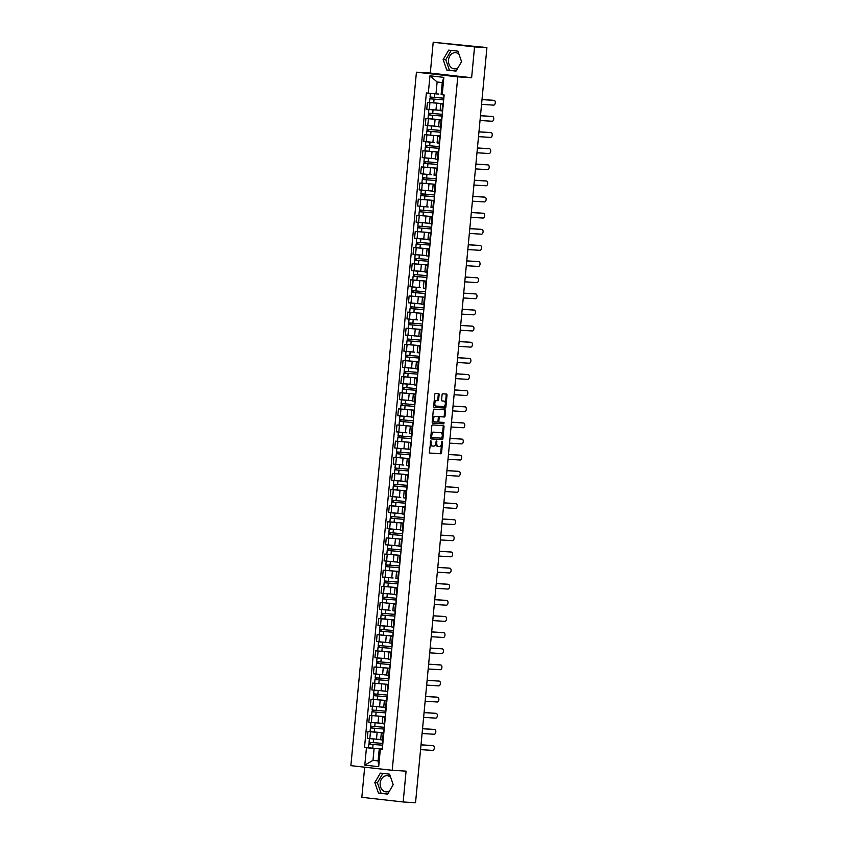 <?xml version="1.0" encoding="UTF-8"?>
<svg xmlns="http://www.w3.org/2000/svg" width="845" height="845" viewBox="0 0 845 845"><rect width="100%" height="100%" fill="white"/><g stroke="black" fill="none" stroke-linecap="round" stroke-linejoin="round"><path stroke-width="1.27" d="M430.865 440.583L429.355 452.054A1.025 0.613 96.4 0 0 429.873 453.1L440.858 453.786A1.025 0.613 96.4 0 0 441.555 452.814L442.579 442.03L442.22 441.291L441.597 443.371A3.264 1.954 96.4 0 1 439.337 446.498L438.418 446.435A3.264 1.954 96.4 0 1 438.354 446.435A3.264 1.954 96.4 0 1 436.77 443.065L436.559 440.942L435.914 443.012A3.264 1.954 96.4 0 1 433.654 446.139L432.746 446.086A3.264 1.954 96.4 0 1 432.682 446.075A3.264 1.954 96.4 0 1 431.098 442.717L430.865 440.583M393.094 784.276A8.101 6.485 93.6 0 1 393.073 784.509A8.101 6.485 93.6 0 1 393.009 785.026M389.566 790.899A8.101 6.485 93.6 0 1 386.112 791.871A8.101 6.485 93.6 0 1 380.176 783.061A8.101 6.485 93.6 0 1 387.126 775.699A8.101 6.485 93.6 0 1 390.654 777.305M461.433 61.262A8.101 6.485 93.6 0 1 461.412 61.495A8.101 6.485 93.6 0 1 461.359 62.002M457.905 67.885A8.101 6.485 93.6 0 1 454.462 68.857A8.101 6.485 93.6 0 1 448.515 60.037A8.101 6.485 93.6 0 1 455.476 52.675A8.101 6.485 93.6 0 1 459.004 54.281M439.115 394.615A1.025 0.613 96.4 0 0 438.597 393.559L435.513 393.369A1.025 0.613 96.4 0 0 434.805 394.34L433.675 406.318A1.025 0.613 96.4 0 0 434.172 407.374L445.178 408.061A1.025 0.613 96.4 0 0 445.885 407.089L447.016 395.111A1.025 0.613 96.4 0 0 446.498 394.055L442.78 393.823A1.025 0.613 96.4 0 0 442.072 394.805L441.586 399.928A1.025 0.613 96.4 0 0 442.104 400.984L443.942 401.09A2.725 1.637 96.4 0 1 443.995 401.1A2.725 1.637 96.4 0 1 445.315 403.952A2.725 1.637 96.4 0 1 443.435 406.529L436.2 406.075A2.725 1.637 96.4 0 0 436.2 406.075A2.725 1.637 96.4 0 1 434.826 403.213A2.725 1.637 96.4 0 1 436.717 400.646L437.921 400.72A1.025 0.613 96.4 0 0 438.629 399.738L439.115 394.615L438.28 394.52A1.025 0.613 96.4 0 0 437.942 393.516M457.768 76.853L471.626 77.719L474.541 46.897L486.91 47.679L415.539 802.75L403.171 801.979L406.075 771.158L392.217 770.291L457.768 76.853L416.427 72.195L350.876 765.644L392.217 770.291M432.534 424.94A1.025 0.613 96.4 0 0 431.827 425.912L430.696 437.89A1.025 0.613 96.4 0 0 431.193 438.946L442.188 439.632A1.025 0.613 96.4 0 0 442.896 438.65L444.026 426.672A1.025 0.613 96.4 0 0 443.53 425.626L432.534 424.94M432.186 422.109L433.316 410.131A1.025 0.613 96.4 0 1 434.024 409.149L445.009 409.836A1.025 0.613 96.4 0 1 445.526 410.892L445.04 416.015A1.025 0.613 96.4 0 1 444.333 416.997L439.875 416.712A1.025 0.613 96.4 0 0 439.168 417.694L438.851 421.095A1.025 0.613 96.4 0 0 439.358 422.151L444.005 422.437L443.868 423.863L432.703 423.155A1.025 0.613 96.4 0 0 432.703 423.155A1.025 0.613 96.4 0 1 432.186 422.109M474.541 46.897L433.2 42.25L481.925 47.109M364.681 767.197L361.829 797.321L403.171 801.979M433.2 42.25L430.295 73.061L416.427 72.195M486.91 47.679L481.935 46.982M383.81 733.302L381.306 732.964L380.662 739.787L383.165 740.125M383.577 732.805L370.469 731.802L369.825 738.625L380.683 739.491M369.825 738.625L367.3 738.34L367.955 731.516L370.237 731.664M381.306 732.964L383.545 733.069M370.469 731.802L367.955 731.516M385.331 717.173L382.827 716.835L382.183 723.658L384.686 723.996M371.758 715.525L369.476 715.388L368.832 722.211L382.215 723.362M382.827 716.835L385.077 716.93M373.701 710.212L373.289 711.891L385.732 712.895L371.948 711.765L371.589 715.493L385.098 716.644L369.476 715.388M386.852 701.033L384.359 700.695L383.704 707.519L386.207 707.867M373.279 699.396L370.997 699.259L370.353 706.082L383.736 707.233M384.359 700.695L386.598 700.801M386.619 700.547L370.997 699.259M388.383 684.904L385.88 684.566L385.236 691.39L387.739 691.728M374.81 683.267L372.529 683.119L371.884 689.942L385.257 691.104M385.88 684.566L388.13 684.672M388.784 680.679L374.99 679.507L374.641 683.225L388.151 684.376L372.529 683.119M389.904 668.775L387.401 668.437L386.757 675.261L389.26 675.599M376.331 667.138L374.05 666.99L373.405 673.814L386.788 674.965M387.401 668.437L389.651 668.543M389.672 668.289L374.05 666.99M391.436 652.646L388.932 652.308L388.288 659.132L390.781 659.47M377.863 650.999L375.571 650.861L374.926 657.685L388.309 658.836M388.932 652.308L391.172 652.403M391.826 648.411L378.042 647.238L377.694 650.967L391.203 652.118L375.571 650.861M392.957 636.507L390.453 636.169L389.809 643.003L392.312 643.341M379.384 634.87L377.102 634.732L376.458 641.556L389.841 642.707M390.453 636.169L392.703 636.274M392.724 636.021L377.102 634.732M394.478 620.378L391.974 620.04L391.33 626.863L393.833 627.201M380.905 618.741L378.623 618.593L377.979 625.416L391.362 626.578M391.974 620.04L394.224 620.145M394.245 619.892L378.623 618.593M396.009 604.249L393.506 603.911L392.862 610.734L395.365 611.072M382.436 602.612L380.144 602.464L379.5 609.287L390.063 610.27M393.506 603.911L395.745 604.017M395.777 603.763L380.144 602.464M397.53 588.12L395.027 587.782L394.383 594.605L396.886 594.943M383.957 586.472L381.676 586.335L381.032 593.158L394.414 594.31M395.027 587.782L397.277 587.877M397.298 587.624L381.676 586.335M399.051 571.991L396.558 571.643L395.904 578.476L398.407 578.814M385.478 570.343L383.197 570.206L382.553 577.029L393.105 578.001M396.558 571.643L398.798 571.748M387.422 565.03L387.01 566.71L399.463 567.713L385.669 566.583L385.32 570.312L398.829 571.463L383.197 570.206M400.583 555.852L398.079 555.514L397.435 562.337L399.938 562.675M387.01 554.214L384.728 554.066L384.074 560.9L397.456 562.052M398.079 555.514L400.319 555.619M400.35 555.366L384.728 554.066M402.104 539.723L399.6 539.385L398.956 546.208L401.459 546.546M388.531 538.085L386.249 537.938L385.605 544.761L398.988 545.912M399.6 539.385L401.85 539.49M402.505 535.498L388.721 534.325L388.362 538.043L401.871 539.194L386.249 537.938M403.625 523.594L401.132 523.256L400.488 530.079L402.98 530.417M390.052 521.946L387.77 521.809L387.126 528.632L400.509 529.783M401.132 523.256L403.371 523.351M403.392 523.097L387.77 521.809M405.156 507.465L402.653 507.127L402.009 513.95L404.512 514.288M391.584 505.817L389.302 505.68L388.658 512.503L402.04 513.654M402.653 507.127L404.903 507.222M405.558 503.229L391.763 502.057L391.415 505.785L404.924 506.937L389.302 505.68M406.677 491.325L404.174 490.987L403.53 497.811L406.033 498.149M393.105 489.688L390.823 489.54L390.179 496.374L400.731 497.346M404.174 490.987L406.424 491.093M406.445 490.839L390.823 489.54M408.209 475.196L405.706 474.858L405.061 481.682L407.554 482.02M394.636 473.559L392.344 473.411L391.7 480.235L405.082 481.396M405.706 474.858L407.945 474.964M407.977 474.71L392.344 473.411M409.73 459.067L407.227 458.729L406.582 465.553L409.086 465.891M396.157 457.43L393.876 457.282L393.231 464.106L403.783 465.088M407.227 458.729L409.476 458.835M409.498 458.571L393.876 457.282M411.251 442.938L408.748 442.6L408.103 449.424L410.607 449.762M397.678 441.291L395.397 441.153L394.752 447.977L408.135 449.128M408.748 442.6L410.997 442.695M411.019 442.442L395.397 441.153M412.782 426.799L410.279 426.461L409.635 433.284L412.138 433.633M399.21 425.162L396.918 425.014L396.273 431.848L406.836 432.82M410.279 426.461L412.518 426.567M401.143 419.849L400.741 421.528L413.184 422.532L399.389 421.401L399.041 425.119L412.55 426.281L396.918 425.014M414.303 410.67L411.8 410.332L411.156 417.155L413.659 417.493M400.731 409.033L398.449 408.885L397.805 415.708L411.188 416.87M411.8 410.332L414.05 410.438M414.071 410.184L398.449 408.885M415.825 394.541L413.332 394.203L412.677 401.026L415.18 401.364M402.252 392.904L399.97 392.756L399.326 399.579L412.709 400.731M413.332 394.203L415.571 394.309M416.226 390.316L402.442 389.144L402.093 392.862L415.603 394.013L399.97 392.756M417.356 378.412L414.853 378.074L414.208 384.897L416.712 385.236M403.783 376.764L401.502 376.627L400.847 383.45L414.23 384.602M414.853 378.074L417.092 378.169M417.124 377.916L401.502 376.627M418.877 362.273L416.374 361.935L415.729 368.769L418.233 369.107M405.304 360.635L403.023 360.498L402.378 367.321L415.761 368.473M416.374 361.935L418.624 362.04M419.278 358.048L405.494 356.875L405.135 360.604L418.645 361.755L403.023 360.498M420.409 346.144L417.905 345.806L417.261 352.629L419.754 352.967M406.836 344.507L404.544 344.359L403.899 351.182L414.462 352.164M417.905 345.806L420.145 345.911M420.166 345.658L404.544 344.359M421.93 330.015L419.426 329.677L418.782 336.5L421.285 336.838M408.357 328.378L406.075 328.23L405.431 335.053L418.814 336.204M419.426 329.677L421.676 329.782M421.697 329.529L406.075 328.23M423.451 313.886L420.947 313.548L420.303 320.371L422.806 320.709M409.878 312.238L407.596 312.101L406.952 318.924L417.504 319.896M420.947 313.548L423.197 313.643M423.218 313.389L407.596 312.101M424.982 297.746L422.479 297.408L421.835 304.242L424.338 304.58M411.409 296.109L409.117 295.972L408.473 302.795L421.856 303.946M422.479 297.408L424.718 297.514M424.75 297.26L409.117 295.972M426.503 281.617L424 281.279L423.356 288.103L425.859 288.441M412.93 279.98L410.649 279.832L410.005 286.666L420.556 287.638M424 281.279L426.25 281.385M426.271 281.132L410.649 279.832M428.024 265.488L425.521 265.15L424.877 271.974L427.38 272.312M414.451 263.851L412.17 263.703L411.526 270.527L424.908 271.678M425.521 265.15L427.771 265.256M427.792 265.003L412.17 263.703M429.556 249.359L427.052 249.021L426.408 255.845L428.911 256.183M415.983 247.712L413.701 247.574L413.047 254.398L426.429 255.549M427.052 249.021L429.292 249.117M417.916 242.409L417.514 244.078L429.957 245.092L416.162 243.951L415.814 247.68L429.323 248.831L413.701 247.574M431.077 233.231L428.573 232.882L427.929 239.716L430.432 240.054M417.504 231.583L415.222 231.445L414.578 238.269L427.961 239.42M428.573 232.882L430.823 232.988M430.844 232.734L415.222 231.445M432.598 217.091L430.105 216.753L429.45 223.576L431.953 223.914M419.025 215.454L416.743 215.306L416.099 222.14L429.482 223.291M430.105 216.753L432.344 216.859M432.999 212.866L419.215 211.694L418.866 215.412L432.376 216.563L416.743 215.306M434.129 200.962L431.626 200.624L430.982 207.447L433.485 207.785M420.556 199.325L418.275 199.177L417.631 206L428.183 206.983M431.626 200.624L433.865 200.73M433.897 200.476L418.275 199.177M435.65 184.833L433.147 184.495L432.503 191.319L435.006 191.657M422.077 183.185L419.796 183.048L419.152 189.871L432.534 191.023M433.147 184.495L435.397 184.59M436.052 180.608L422.268 179.425L421.908 183.154L435.418 184.305L419.796 183.048M437.182 168.704L434.679 168.366L434.034 175.19L436.527 175.528M423.609 167.056L421.317 166.919L420.673 173.743L431.235 174.714M434.679 168.366L436.918 168.461M436.949 168.208L421.317 166.919M438.703 152.565L436.2 152.227L435.555 159.05L438.059 159.388M425.13 150.928L422.849 150.78L422.204 157.614L435.587 158.765M436.2 152.227L438.449 152.332M438.47 152.079L422.849 150.78M440.224 136.436L437.721 136.098L437.076 142.921L439.58 143.259M426.651 134.799L424.37 134.651L423.725 141.474L434.277 142.456M437.721 136.098L439.97 136.203M439.991 135.95L424.37 134.651M441.755 120.307L439.252 119.969L438.608 126.792L441.111 127.13M428.183 118.67L425.891 118.522L425.246 125.345L438.629 126.496M439.252 119.969L441.491 120.075M441.523 119.81L425.891 118.522M443.276 104.178L440.773 103.84L440.129 110.663L442.632 111.001M429.704 102.53L427.422 102.393L426.778 109.216L440.161 110.368M440.773 103.84L443.023 103.935M431.647 97.217L431.235 98.897L443.678 99.9L429.894 98.77L429.535 102.498L443.044 103.65L427.422 102.393M382.046 748.945L374.113 748.448L372.994 760.342L378.116 760.912L379.247 749.019L382.024 749.198M378.148 760.658L372.994 760.342L364.797 765.116L366.445 747.751L374.113 748.448M379.247 749.019L380.334 749.304L378.687 766.679L364.797 765.116M428.32 93.182L429.957 75.807L443.847 77.37L442.21 94.746L441.122 94.46L442.241 82.567L437.118 81.986L435.988 93.879L426.376 92.961L364.501 747.529L366.445 747.751M380.334 749.304L382.267 749.526L444.143 94.967L442.21 94.746M380.345 773.122L374.8 782.586L378.465 793.085L387.675 794.12L393.221 784.656L389.566 774.157L380.345 773.122M471.626 77.719L430.295 73.061M448.695 50.108L443.15 59.562L446.804 70.061L456.025 71.096L461.571 61.643L457.905 51.144L448.695 50.108M435.988 93.879L438.851 94.059M368.705 747.793L364.501 747.529M378.687 766.679L378.116 760.912M442.241 82.567L443.847 77.37M437.118 81.986L429.957 75.807M382.891 773.407L377.409 782.745L381.074 793.244L387.749 793.994M377.409 782.745L374.8 782.586M381.074 793.244L378.465 793.085M451.23 50.394L445.759 59.731L449.424 70.23L456.089 70.98M445.759 59.731L443.15 59.562M449.424 70.23L446.804 70.061M430.411 441.079L430.274 442.622A3.264 1.954 96.4 0 0 431.858 445.98A3.264 1.954 96.4 0 0 431.911 445.991L432.629 446.075M438.301 446.424L437.594 446.35A3.264 1.954 96.4 0 1 437.53 446.34A3.264 1.954 96.4 0 1 435.946 442.981L436.083 441.439M429.704 453.047L440.023 453.702A1.025 0.613 96.4 0 0 440.731 452.719L441.755 441.787M431.045 438.893L441.365 439.537A1.025 0.613 96.4 0 0 442.072 438.566L443.202 426.588A1.025 0.613 96.4 0 0 442.854 425.584M431.658 436.823L431.996 437.562L441.65 438.164L442.284 436.009A3.264 1.954 96.4 0 0 440.699 432.651A3.264 1.954 96.4 0 0 440.646 432.64L434.055 432.228A3.264 1.954 96.4 0 0 431.795 435.355L431.658 436.823L430.823 436.738L431.985 437.562L431.172 437.467M439.928 432.566A3.264 1.954 96.4 0 0 439.875 432.555A3.264 1.954 96.4 0 0 439.812 432.545L440.646 432.64M430.823 436.738L430.961 435.259A3.264 1.954 96.4 0 1 433.221 432.133L439.812 432.545M438.523 422.056L438.534 422.056A1.025 0.613 96.4 0 1 438.027 421L438.344 417.599A1.025 0.613 96.4 0 1 439.051 416.627L443.509 416.902A1.025 0.613 96.4 0 0 444.206 415.93L444.692 410.797A1.025 0.613 96.4 0 0 444.343 409.793M432.534 423.113L443.044 423.767L443.308 422.394M435.249 416.427A2.725 1.637 96.4 0 0 433.369 419.004A2.725 1.637 96.4 0 0 434.689 421.856A2.725 1.637 96.4 0 0 434.742 421.856L437.287 422.014A1.025 0.613 96.4 0 0 437.995 421.042L438.312 417.641A1.025 0.613 96.4 0 0 437.805 416.585L434.425 416.332A2.725 1.637 96.4 0 0 432.545 418.909A2.725 1.637 96.4 0 0 433.865 421.761A2.725 1.637 96.4 0 0 433.918 421.761L434.647 421.845M437.013 416.5A1.025 0.613 96.4 0 0 436.971 416.49L434.425 416.332M436.104 406.065L435.376 405.98A2.725 1.637 96.4 0 1 435.323 405.98A2.725 1.637 96.4 0 1 434.003 403.118A2.725 1.637 96.4 0 1 435.893 400.551L437.097 400.625A1.025 0.613 96.4 0 0 437.805 399.643L438.28 394.52M443.213 401.016A2.725 1.637 96.4 0 0 443.171 401.005A2.725 1.637 96.4 0 0 443.118 401.005L443.942 401.09M441.935 400.931L443.118 401.005M434.024 407.322L444.343 407.966A1.025 0.613 96.4 0 0 445.051 406.994L446.192 395.016A1.025 0.613 96.4 0 0 445.843 394.013M382.574 743.42L369.064 742.269L369.413 738.583M380.683 739.533L377.863 739.322M372.835 738.931L369.962 738.636M382.056 748.902L372.708 748.195L373.067 744.477L382.679 745.205L370.237 744.16L370.649 742.48M373.067 744.477L368.895 744.033L369.571 742.354M372.708 748.195L368.547 747.751L368.895 744.033M370.48 744.202L369.413 744.044M382.373 745.543L382.289 749.325M421.011 744.825L432.006 745.512A2.387 1.436 -83.6 0 1 432.048 745.512A2.387 1.436 -83.6 0 1 432.091 745.522M382.88 740.093L382.806 743.843M420.556 749.631L432.629 750.392A2.387 1.436 96.4 0 0 434.288 748.131A2.387 1.436 96.4 0 0 433.126 745.639A2.387 1.436 96.4 0 0 433.084 745.628L421.011 744.878M384.095 727.291L370.585 726.14L370.934 722.443M382.204 723.404L379.384 723.183M374.367 722.802L371.483 722.507M384.211 729.034L371.768 728.031L372.17 726.351M384.211 729.077L370.416 727.904L371.092 726.225M383.577 732.773L370.068 731.622L370.416 727.904M372.011 728.063L370.934 727.915M385.616 711.163L372.106 710.011L372.455 706.314M383.736 707.265L380.915 707.054M375.888 706.673L373.004 706.378M371.948 711.765L372.624 710.096M373.543 711.902L372.465 711.775M387.147 695.034L373.638 693.882L373.986 690.185M385.257 691.136L382.436 690.925M377.409 690.534L374.536 690.249M387.263 696.766L374.81 695.762L375.222 694.083M387.253 696.808L373.469 695.636L374.145 693.967M386.63 700.516L373.12 699.354L373.469 695.636M375.064 695.805L373.986 695.646M383.894 729.415L383.82 733.196M422.532 728.686L433.538 729.383A2.387 1.436 -83.6 0 1 433.58 729.383A2.387 1.436 -83.6 0 1 433.622 729.383M384.412 723.964L384.338 727.714M422.077 733.502L434.161 734.252A2.387 1.436 96.4 0 0 435.809 732.002A2.387 1.436 96.4 0 0 434.647 729.499A2.387 1.436 96.4 0 0 434.605 729.499L422.532 728.739M385.415 713.286L385.341 717.056M424.063 712.557L435.059 713.243A2.387 1.436 -83.6 0 1 435.101 713.254A2.387 1.436 -83.6 0 1 435.143 713.254L436.178 713.37A2.387 1.436 96.4 0 0 436.136 713.37L424.053 712.61M385.933 707.835L385.859 711.574M423.609 717.373L435.682 718.123A2.387 1.436 96.4 0 0 437.33 715.873A2.387 1.436 96.4 0 0 436.178 713.37M386.947 697.157L386.862 700.928M425.584 696.428L436.58 697.114A2.387 1.436 -83.6 0 1 436.622 697.114A2.387 1.436 -83.6 0 1 436.664 697.125M387.464 691.696L387.38 695.446M425.13 701.234L437.203 701.994A2.387 1.436 96.4 0 0 438.861 699.734A2.387 1.436 96.4 0 0 437.699 697.241A2.387 1.436 96.4 0 0 437.657 697.241L425.584 696.481M388.668 678.894L375.159 677.743L375.507 674.056M386.788 675.007L383.957 674.796M378.94 674.405L376.057 674.109M388.784 680.637L376.342 679.634L376.743 677.954M374.99 679.507L375.676 677.827M376.585 679.676L375.518 679.517M390.2 662.765L376.68 661.614L377.039 657.917M388.309 658.878L385.489 658.656M380.461 658.276L377.578 657.98M390.305 664.508L377.863 663.505L378.275 661.825M390.305 664.55L376.521 663.378L377.197 661.698M389.672 668.247L376.162 667.096L376.521 663.378M378.106 663.536L377.039 663.388M388.468 681.017L388.394 684.799M427.116 680.299L438.111 680.986A2.387 1.436 -83.6 0 1 438.154 680.986A2.387 1.436 -83.6 0 1 438.196 680.996M388.985 675.567L388.911 679.317M426.662 685.105L438.735 685.865A2.387 1.436 96.4 0 0 440.382 683.605A2.387 1.436 96.4 0 0 439.22 681.112A2.387 1.436 96.4 0 0 439.178 681.102L427.105 680.352M389.999 664.888L389.915 668.67M428.637 664.159L439.632 664.857A2.387 1.436 -83.6 0 1 439.675 664.857A2.387 1.436 -83.6 0 1 439.717 664.857M390.506 659.438L390.432 663.188M428.183 668.976L440.256 669.726A2.387 1.436 96.4 0 0 441.914 667.476A2.387 1.436 96.4 0 0 440.752 664.973A2.387 1.436 96.4 0 0 440.71 664.973L428.626 664.212M391.721 646.636L378.211 645.485L378.56 641.788M389.83 642.739L387.01 642.527M381.993 642.147L379.109 641.851M391.837 648.379L379.384 647.365L379.796 645.696M378.042 647.238L378.718 645.569M379.637 647.407L378.56 647.249M393.242 630.507L379.732 629.356L380.081 625.659M391.362 626.61L388.531 626.398M383.514 626.008L380.63 625.722M393.358 632.24L380.915 631.236L381.317 629.557M393.358 632.282L379.563 631.109L380.25 629.44M392.724 635.989L379.215 634.838L379.563 631.109M381.158 631.278L380.092 631.12M394.773 614.368L381.264 613.216L381.613 609.53M385.035 609.879L382.151 609.583M394.879 616.111L382.436 615.107L382.848 613.428M394.879 616.153L381.095 614.98L381.771 613.312M394.256 619.85L380.746 618.698L381.095 614.98M382.679 615.149L381.613 614.991M396.294 598.239L382.785 597.088L383.134 593.391M394.404 594.352L391.584 594.13M386.566 593.75L383.683 593.454M395.777 603.721L386.44 603.013L386.788 599.295L396.4 600.024L383.968 598.978L384.369 597.299M386.788 599.295L382.616 598.851L383.292 597.172M386.44 603.013L382.267 602.569L382.616 598.851M384.211 599.02L383.134 598.862M397.815 582.11L384.306 580.959L384.655 577.262M388.087 577.621L385.204 577.325M397.932 583.853L385.489 582.839L385.901 581.17M397.932 583.884L384.148 582.712L384.824 581.043M397.298 587.592L383.788 586.441L384.148 582.712M385.732 582.881L384.665 582.733M399.347 565.981L385.838 564.83L386.186 561.133M397.456 562.083L394.636 561.872M389.608 561.481L386.735 561.196M385.669 566.583L386.345 564.914M387.263 566.72L386.186 566.594M400.868 549.852L387.359 548.69L387.707 545.004M398.977 545.954L396.157 545.743M391.14 545.352L388.256 545.067M400.984 551.584L388.542 550.581L388.943 548.901M400.984 551.627L387.19 550.454L387.876 548.785M400.35 555.323L386.841 554.172L387.19 550.454M388.784 550.623L387.707 550.465M402.389 533.713L388.88 532.561L389.228 528.864M400.509 529.826L397.689 529.604M392.661 529.223L389.777 528.928M402.505 535.455L390.063 534.452L390.474 532.772M388.721 534.325L389.397 532.646M390.305 534.494L389.239 534.336M391.52 648.759L391.446 652.53M430.158 648.03L441.153 648.717A2.387 1.436 -83.6 0 1 441.196 648.728A2.387 1.436 -83.6 0 1 441.238 648.728M392.038 643.309L391.964 647.059M429.704 652.847L441.787 653.597A2.387 1.436 96.4 0 0 443.435 651.347A2.387 1.436 96.4 0 0 442.273 648.844A2.387 1.436 96.4 0 0 442.231 648.844L430.158 648.083M393.041 632.63L392.967 636.401M431.689 631.902L442.685 632.588A2.387 1.436 -83.6 0 1 442.727 632.588A2.387 1.436 -83.6 0 1 442.769 632.599M393.559 627.17L393.485 630.919M431.235 636.707L443.308 637.468A2.387 1.436 96.4 0 0 444.956 635.218A2.387 1.436 96.4 0 0 443.805 632.715A2.387 1.436 96.4 0 0 443.762 632.715L431.679 631.954M394.573 616.491L394.488 620.272M433.21 615.773L444.206 616.459A2.387 1.436 -83.6 0 1 444.248 616.459A2.387 1.436 -83.6 0 1 444.29 616.47M395.08 611.041L395.006 614.79M432.756 620.579L444.829 621.339A2.387 1.436 96.4 0 0 446.487 619.079A2.387 1.436 96.4 0 0 445.326 616.586A2.387 1.436 96.4 0 0 445.283 616.575L433.21 615.825M396.094 600.362L396.02 604.143M434.731 599.633L445.737 600.33A2.387 1.436 -83.6 0 1 445.78 600.33A2.387 1.436 -83.6 0 1 445.811 600.341L446.847 600.446A2.387 1.436 96.4 0 0 446.804 600.446L434.731 599.696M396.611 594.912L396.537 598.661M434.277 604.45L446.361 605.2A2.387 1.436 96.4 0 0 448.008 602.95A2.387 1.436 96.4 0 0 446.847 600.446M397.615 584.233L397.541 588.004M436.263 583.504L447.258 584.191A2.387 1.436 -83.6 0 1 447.301 584.201A2.387 1.436 -83.6 0 1 447.343 584.201L448.378 584.317A2.387 1.436 96.4 0 0 448.336 584.317L436.252 583.557M398.132 578.783L398.058 582.532M435.809 588.321L447.882 589.071A2.387 1.436 96.4 0 0 449.529 586.821A2.387 1.436 96.4 0 0 448.378 584.317M399.146 568.104L399.062 571.875M437.784 567.375L448.779 568.062A2.387 1.436 -83.6 0 1 448.822 568.072A2.387 1.436 -83.6 0 1 448.864 568.072M399.664 562.643L399.579 566.393M437.33 572.181L449.403 572.942A2.387 1.436 96.4 0 0 451.061 570.692A2.387 1.436 96.4 0 0 449.899 568.189A2.387 1.436 96.4 0 0 449.857 568.189L437.784 567.428M400.667 551.965L400.593 555.746M439.315 551.246L450.311 551.933A2.387 1.436 -83.6 0 1 450.353 551.933A2.387 1.436 -83.6 0 1 450.396 551.943M401.185 546.514L401.111 550.264M438.851 556.052L450.934 556.813A2.387 1.436 96.4 0 0 452.582 554.552A2.387 1.436 96.4 0 0 451.42 552.06A2.387 1.436 96.4 0 0 451.378 552.049L439.305 551.299M402.188 535.836L402.114 539.617M440.837 535.117L451.832 535.804A2.387 1.436 -83.6 0 1 451.874 535.804A2.387 1.436 -83.6 0 1 451.917 535.814M402.706 530.385L402.632 534.135M440.382 539.923L452.455 540.673A2.387 1.436 96.4 0 0 454.103 538.423A2.387 1.436 96.4 0 0 452.952 535.92A2.387 1.436 96.4 0 0 452.909 535.92L440.826 535.17M403.921 517.584L390.411 516.432L390.76 512.735M402.03 513.697L399.21 513.475M394.182 513.095L391.309 512.799M404.037 519.326L391.584 518.312L391.995 516.644M404.026 519.358L390.242 518.186L390.918 516.517M403.403 523.066L389.894 521.914L390.242 518.186M391.837 518.355L390.76 518.207M405.442 501.455L391.932 500.303L392.281 496.606M395.713 496.966L392.83 496.67M405.558 503.187L393.115 502.183L393.516 500.504M391.763 502.057L392.45 500.388M393.358 502.226L392.291 502.067M406.973 485.326L393.464 484.174L393.812 480.478M405.082 481.428L402.262 481.217M397.234 480.826L394.351 480.541M407.079 487.058L394.636 486.055L395.048 484.375M407.079 487.1L393.295 485.928L393.971 484.259M406.456 490.797L392.936 489.646L393.295 485.928M394.879 486.097L393.812 485.938M408.494 469.186L394.985 468.035L395.333 464.349M398.766 464.697L395.882 464.401M408.61 470.929L396.157 469.926L396.569 468.246M408.6 470.971L394.816 469.799L395.492 468.119M407.977 474.668L394.467 473.517L394.816 469.799M396.411 469.968L395.333 469.809M410.015 453.057L396.506 451.906L396.854 448.209M408.135 449.17L405.304 448.948M400.287 448.568L397.403 448.272M409.498 458.539L400.16 457.832L400.509 454.103L410.131 454.842L397.689 453.797L398.09 452.117M400.509 454.103L396.347 453.659L397.023 451.99M400.16 457.832L395.988 457.388L396.347 453.659M397.932 453.828L396.865 453.68M411.547 436.928L398.037 435.777L398.386 432.08M401.808 432.439L398.924 432.144M411.663 438.661L399.21 437.657L399.622 435.978M411.652 438.703L397.868 437.53L398.544 435.862M411.029 442.41L397.52 441.259L397.868 437.53M399.453 437.699L398.386 437.541M413.068 420.799L399.558 419.648L399.907 415.951M411.177 416.902L408.357 416.691M403.34 416.3L400.456 416.015M399.389 421.401L400.065 419.733M400.984 421.539L399.907 421.412M414.589 404.66L401.079 403.509L401.428 399.822M412.709 400.773L409.878 400.562M404.861 400.171L401.977 399.875M414.705 406.403L402.262 405.399L402.674 403.72M414.705 406.445L400.921 405.273L401.597 403.593M414.071 410.142L400.562 408.991L400.921 405.273M402.505 405.442L401.438 405.283M416.12 388.531L402.611 387.38L402.959 383.683M414.23 384.644L411.409 384.422M406.382 384.042L403.509 383.746M416.236 390.274L403.783 389.27L404.195 387.591M402.442 389.144L403.118 387.464M404.037 389.302L402.959 389.154M417.641 372.402L404.132 371.251L404.48 367.554M415.751 368.504L412.93 368.293M407.913 367.913L405.03 367.617M417.757 374.145L405.315 373.131L405.716 371.451M417.757 374.177L403.963 373.004L404.649 371.335M417.124 377.884L403.614 376.733L403.963 373.004M405.558 373.173L404.48 373.015M419.162 356.273L405.653 355.122L406.001 351.425M409.434 351.774L406.551 351.488M419.278 358.005L406.836 357.002L407.248 355.322M405.494 356.875L406.17 355.206M407.079 357.044L406.012 356.886M420.694 340.134L407.184 338.982L407.533 335.296M418.803 336.247L415.983 336.035M410.966 335.645L408.082 335.349M420.81 341.876L408.357 340.873L408.769 339.194M420.799 341.919L407.015 340.746L407.691 339.077M420.176 345.616L406.667 344.464L407.015 340.746M408.61 340.915L407.533 340.757M422.215 324.005L408.705 322.853L409.054 319.156M412.487 319.516L409.603 319.22M422.331 325.747L409.888 324.744L410.29 323.065M422.331 325.79L408.536 324.617L409.223 322.938M421.697 329.487L408.188 328.335L408.536 324.617M410.131 324.786L409.064 324.628M423.746 307.876L410.237 306.724L410.585 303.028M421.856 303.978L419.036 303.767M414.008 303.387L411.124 303.091M423.229 313.358L413.881 312.65L414.24 308.921L423.852 309.65L411.409 308.605L411.821 306.936M414.24 308.921L410.068 308.478L410.744 306.809M413.881 312.65L409.709 312.206L410.068 308.478M411.652 308.647L410.585 308.488M425.267 291.747L411.758 290.595L412.106 286.899M415.539 287.247L412.656 286.962M425.384 293.479L412.93 292.476L413.342 290.796M425.373 293.521L411.589 292.349L412.265 290.68M424.75 297.229L411.24 296.077L411.589 292.349M413.184 292.518L412.106 292.359M403.72 519.707L403.635 523.477M442.357 518.978L453.353 519.664A2.387 1.436 -83.6 0 1 453.395 519.675A2.387 1.436 -83.6 0 1 453.438 519.675M404.237 514.256L404.153 518.006M441.903 523.794L453.987 524.544A2.387 1.436 96.4 0 0 455.635 522.294A2.387 1.436 96.4 0 0 454.473 519.791A2.387 1.436 96.4 0 0 454.43 519.791L442.357 519.031M405.241 503.578L405.167 507.349M443.889 502.849L454.885 503.536A2.387 1.436 -83.6 0 1 454.927 503.546A2.387 1.436 -83.6 0 1 454.969 503.546M405.758 498.127L405.684 501.867M443.435 507.655L455.508 508.415A2.387 1.436 96.4 0 0 457.156 506.166A2.387 1.436 96.4 0 0 455.994 503.662A2.387 1.436 96.4 0 0 455.951 503.662L443.878 502.902M406.772 487.438L406.688 491.22M445.41 486.72L456.406 487.407A2.387 1.436 -83.6 0 1 456.448 487.407A2.387 1.436 -83.6 0 1 456.49 487.417M407.279 481.988L407.205 485.738M444.956 491.526L457.029 492.286A2.387 1.436 96.4 0 0 458.687 490.026A2.387 1.436 96.4 0 0 457.525 487.533A2.387 1.436 96.4 0 0 457.483 487.523L445.41 486.773M408.293 471.309L408.219 475.091M446.931 470.591L457.927 471.278A2.387 1.436 -83.6 0 1 457.969 471.278A2.387 1.436 -83.6 0 1 458.011 471.288L459.046 471.404A2.387 1.436 96.4 0 0 459.004 471.394L446.931 470.644M408.811 465.859L408.737 469.609M446.477 475.397L458.56 476.157A2.387 1.436 96.4 0 0 460.208 473.897A2.387 1.436 96.4 0 0 459.046 471.404M409.814 455.18L409.74 458.962M448.463 454.452L459.458 455.149A2.387 1.436 -83.6 0 1 459.5 455.149A2.387 1.436 -83.6 0 1 459.543 455.149L460.578 455.265A2.387 1.436 96.4 0 0 460.536 455.265L448.452 454.504M410.332 449.73L410.258 453.48M448.008 459.268L460.081 460.018A2.387 1.436 96.4 0 0 461.729 457.768A2.387 1.436 96.4 0 0 460.578 455.265M411.346 439.051L411.261 442.822M449.984 438.323L460.979 439.009A2.387 1.436 -83.6 0 1 461.021 439.02A2.387 1.436 -83.6 0 1 461.064 439.02M411.853 433.601L411.779 437.34M449.529 443.129L461.602 443.889A2.387 1.436 96.4 0 0 463.261 441.639A2.387 1.436 96.4 0 0 462.099 439.136A2.387 1.436 96.4 0 0 462.057 439.136L449.984 438.375M412.867 422.922L412.793 426.693M451.505 422.194L462.511 422.88A2.387 1.436 -83.6 0 1 462.553 422.88A2.387 1.436 -83.6 0 1 462.595 422.891M413.385 417.462L413.311 421.211M451.05 427L463.134 427.76A2.387 1.436 96.4 0 0 464.782 425.5A2.387 1.436 96.4 0 0 463.62 423.007A2.387 1.436 96.4 0 0 463.578 422.996L451.505 422.246M414.388 406.783L414.314 410.564M453.036 406.065L464.032 406.751A2.387 1.436 -83.6 0 1 464.074 406.751A2.387 1.436 -83.6 0 1 464.116 406.762M414.906 401.333L414.832 405.082M452.582 410.871L464.655 411.631A2.387 1.436 96.4 0 0 466.303 409.371A2.387 1.436 96.4 0 0 465.151 406.878A2.387 1.436 96.4 0 0 465.109 406.867L453.026 406.118M415.92 390.654L415.835 394.435M454.557 389.925L465.553 390.622A2.387 1.436 -83.6 0 1 465.595 390.622A2.387 1.436 -83.6 0 1 465.637 390.622M416.437 385.204L416.353 388.953M454.103 394.742L466.176 395.492A2.387 1.436 96.4 0 0 467.834 393.242A2.387 1.436 96.4 0 0 466.672 390.739A2.387 1.436 96.4 0 0 466.63 390.739L454.557 389.978M417.441 374.525L417.367 378.296M456.089 373.796L467.084 374.483A2.387 1.436 -83.6 0 1 467.127 374.493A2.387 1.436 -83.6 0 1 467.169 374.493M417.958 369.075L417.884 372.814M455.635 378.613L467.707 379.363A2.387 1.436 96.4 0 0 469.355 377.113A2.387 1.436 96.4 0 0 468.193 374.61A2.387 1.436 96.4 0 0 468.151 374.61L456.078 373.849M418.962 358.396L418.888 362.167M457.61 357.667L468.605 358.354A2.387 1.436 -83.6 0 1 468.648 358.354A2.387 1.436 -83.6 0 1 468.69 358.364M419.479 352.935L419.405 356.685M457.156 362.473L469.228 363.234A2.387 1.436 96.4 0 0 470.876 360.984A2.387 1.436 96.4 0 0 469.725 358.481A2.387 1.436 96.4 0 0 469.683 358.481L457.599 357.72M420.493 342.257L420.409 346.038M459.131 341.538L470.126 342.225A2.387 1.436 -83.6 0 1 470.169 342.225A2.387 1.436 -83.6 0 1 470.211 342.236L471.246 342.352A2.387 1.436 96.4 0 0 471.204 342.341L459.131 341.591M421.011 336.806L420.937 340.556M458.677 346.344L470.76 347.105A2.387 1.436 96.4 0 0 472.408 344.844A2.387 1.436 96.4 0 0 471.246 342.352M422.014 326.128L421.94 329.909M460.662 325.399L471.658 326.096A2.387 1.436 -83.6 0 1 471.7 326.096A2.387 1.436 -83.6 0 1 471.742 326.107L472.767 326.212A2.387 1.436 96.4 0 0 472.725 326.212L460.652 325.452M422.532 320.678L422.458 324.427M460.208 330.215L472.281 330.965A2.387 1.436 96.4 0 0 473.929 328.716A2.387 1.436 96.4 0 0 472.767 326.212M423.546 309.999L423.461 313.77M462.183 309.27L473.179 309.957A2.387 1.436 -83.6 0 1 473.221 309.967A2.387 1.436 -83.6 0 1 473.263 309.967M424.053 304.549L423.979 308.298M461.729 314.087L473.802 314.836A2.387 1.436 96.4 0 0 475.46 312.587A2.387 1.436 96.4 0 0 474.298 310.083A2.387 1.436 96.4 0 0 474.256 310.083L462.183 309.323M425.067 293.87L424.993 297.641M463.704 293.141L474.7 293.828A2.387 1.436 -83.6 0 1 474.742 293.828A2.387 1.436 -83.6 0 1 474.784 293.838M425.584 288.409L425.51 292.159M463.25 297.947L475.334 298.707A2.387 1.436 96.4 0 0 476.981 296.458A2.387 1.436 96.4 0 0 475.82 293.954A2.387 1.436 96.4 0 0 475.777 293.954L463.704 293.194M426.788 275.618L413.279 274.456L413.627 270.77M424.908 271.72L422.077 271.509M417.06 271.118L414.177 270.833M426.271 281.089L416.934 280.382L417.282 276.664L426.905 277.392L414.462 276.347L414.863 274.667M417.282 276.664L413.12 276.22L413.796 274.551M416.934 280.382L412.761 279.938L413.12 276.22M414.705 276.389L413.638 276.23M426.588 277.73L426.514 281.512M465.236 277.012L476.231 277.699A2.387 1.436 -83.6 0 1 476.274 277.699A2.387 1.436 -83.6 0 1 476.316 277.709M427.105 272.28L427.031 276.03M464.782 281.818L476.855 282.579A2.387 1.436 96.4 0 0 478.502 280.318A2.387 1.436 96.4 0 0 477.351 277.825A2.387 1.436 96.4 0 0 477.309 277.815L465.225 277.065M428.32 259.478L414.81 258.327L415.159 254.63M426.429 255.591L423.609 255.37M418.581 254.989L415.708 254.694M428.436 261.221L415.983 260.218L416.395 258.538M428.426 261.263L414.641 260.091L415.317 258.412M427.802 264.96L414.293 263.809L414.641 260.091M416.226 260.26L415.159 260.102M428.119 261.601L428.035 265.383M466.757 260.873L477.752 261.57A2.387 1.436 -83.6 0 1 477.795 261.57A2.387 1.436 -83.6 0 1 477.837 261.58M428.626 256.151L428.552 259.901M466.303 265.689L478.376 266.439A2.387 1.436 96.4 0 0 480.034 264.189A2.387 1.436 96.4 0 0 478.872 261.686A2.387 1.436 96.4 0 0 478.83 261.686L466.757 260.936M429.841 243.349L416.332 242.198L416.68 238.501M427.95 239.462L425.13 239.241M420.113 238.86L417.229 238.565M416.162 243.951L416.838 242.283M417.757 244.089L416.68 243.973M429.64 245.472L429.566 249.243M468.278 244.744L479.284 245.43A2.387 1.436 -83.6 0 1 479.326 245.441A2.387 1.436 -83.6 0 1 479.368 245.441M430.158 240.022L430.084 243.772M467.824 249.56L479.907 250.31A2.387 1.436 96.4 0 0 481.555 248.06A2.387 1.436 96.4 0 0 480.393 245.557A2.387 1.436 96.4 0 0 480.351 245.557L468.278 244.796M431.362 227.22L417.852 226.069L418.201 222.372M429.482 223.323L426.662 223.112M421.634 222.731L418.75 222.436M431.478 228.953L419.036 227.949L419.447 226.27M431.478 228.995L417.694 227.823L418.37 226.154M430.844 232.702L417.335 231.551L417.694 227.823M419.278 227.992L418.212 227.833M431.161 229.344L431.087 233.114M469.809 228.615L480.805 229.301A2.387 1.436 -83.6 0 1 480.847 229.312A2.387 1.436 -83.6 0 1 480.889 229.312M431.679 223.883L431.605 227.632M469.355 233.421L481.428 234.181A2.387 1.436 96.4 0 0 483.076 231.931A2.387 1.436 96.4 0 0 481.925 229.428A2.387 1.436 96.4 0 0 481.882 229.428L469.799 228.668M432.893 211.092L419.384 209.94L419.733 206.243M423.155 206.592L420.282 206.307M433.01 212.824L420.556 211.82L420.968 210.141M419.215 211.694L419.891 210.025M420.81 211.863L419.733 211.704M432.693 213.204L432.608 216.985M471.33 212.486L482.326 213.172A2.387 1.436 -83.6 0 1 482.368 213.172A2.387 1.436 -83.6 0 1 482.411 213.183M433.21 207.754L433.126 211.504M470.876 217.292L482.949 218.052A2.387 1.436 96.4 0 0 484.607 215.792A2.387 1.436 96.4 0 0 483.446 213.299A2.387 1.436 96.4 0 0 483.403 213.289L471.33 212.539M434.414 194.952L420.905 193.801L421.254 190.114M432.534 191.065L429.704 190.854M424.686 190.463L421.803 190.167M434.531 196.695L422.088 195.691L422.489 194.012M434.531 196.737L420.736 195.565L421.423 193.885M433.897 200.434L420.387 199.283L420.736 195.565M422.331 195.734L421.264 195.575M434.214 197.075L434.14 200.856M472.862 196.357L483.858 197.043A2.387 1.436 -83.6 0 1 483.9 197.043A2.387 1.436 -83.6 0 1 483.942 197.054L484.967 197.17A2.387 1.436 96.4 0 0 484.924 197.16L472.851 196.41M434.731 191.625L434.657 195.375M472.408 201.163L484.481 201.913A2.387 1.436 96.4 0 0 486.128 199.663A2.387 1.436 96.4 0 0 484.967 197.17M435.946 178.823L422.426 177.672L422.785 173.975M426.207 174.334L423.324 174.038M436.052 180.566L423.609 179.562L424.021 177.883M422.268 179.425L422.944 177.756M423.852 179.594L422.785 179.446M435.745 180.946L435.661 184.728M474.383 180.217L485.379 180.904A2.387 1.436 -83.6 0 1 485.421 180.914A2.387 1.436 -83.6 0 1 485.463 180.914M436.252 175.496L436.178 179.246M473.929 185.034L486.002 185.784A2.387 1.436 96.4 0 0 487.66 183.534A2.387 1.436 96.4 0 0 486.498 181.031A2.387 1.436 96.4 0 0 486.456 181.031L474.372 180.27M437.467 162.694L423.958 161.543L424.306 157.846M435.576 158.797L432.756 158.585M427.739 158.205L424.855 157.909M437.583 164.426L425.13 163.423L425.542 161.744M437.573 164.469L423.789 163.296L424.465 161.627M436.949 168.176L423.44 167.025L423.789 163.296M425.384 163.465L424.306 163.307M437.266 164.817L437.192 168.588M475.904 164.088L486.9 164.775A2.387 1.436 -83.6 0 1 486.942 164.786A2.387 1.436 -83.6 0 1 486.984 164.786M437.784 159.367L437.71 163.106M475.45 168.894L487.533 169.655A2.387 1.436 96.4 0 0 489.181 167.405A2.387 1.436 96.4 0 0 488.019 164.902A2.387 1.436 96.4 0 0 487.977 164.902L475.904 164.141M438.988 146.565L425.479 145.414L425.827 141.717M429.26 142.066L426.376 141.78M439.104 148.297L426.662 147.294L427.063 145.615M439.104 148.34L425.31 147.167L425.996 145.498M438.47 152.037L424.961 150.885L425.31 147.167M426.905 147.336L425.838 147.178M438.787 148.688L438.713 152.459M477.436 147.959L488.431 148.646A2.387 1.436 -83.6 0 1 488.473 148.646A2.387 1.436 -83.6 0 1 488.516 148.657M439.305 143.227L439.231 146.977M476.981 152.765L489.054 153.526A2.387 1.436 96.4 0 0 490.702 151.266A2.387 1.436 96.4 0 0 489.551 148.773A2.387 1.436 96.4 0 0 489.508 148.762L477.425 148.012M440.52 130.426L427.01 129.274L427.359 125.588M438.629 126.539L435.809 126.327M430.781 125.937L427.897 125.641M440.002 135.908L430.654 135.2L431.013 131.482L440.625 132.211L428.183 131.165L428.595 129.486M431.013 131.482L426.841 131.038L427.517 129.359M430.654 135.2L426.493 134.756L426.841 131.038M428.426 131.207L427.359 131.049M440.319 132.549L440.234 136.33M478.957 131.831L489.952 132.517A2.387 1.436 -83.6 0 1 489.994 132.517A2.387 1.436 -83.6 0 1 490.037 132.528M440.826 127.099L440.752 130.848M478.502 136.637L490.575 137.397A2.387 1.436 96.4 0 0 492.234 135.137A2.387 1.436 96.4 0 0 491.072 132.644A2.387 1.436 96.4 0 0 491.029 132.633L478.957 131.883M442.041 114.297L428.531 113.145L428.88 109.449M440.15 110.41L437.33 110.188M432.313 109.808L429.429 109.512M442.157 116.04L429.714 115.036L430.116 113.357M442.146 116.082L428.362 114.909L429.038 113.23M441.523 119.779L428.014 118.627L428.362 114.909M429.957 115.068L428.88 114.92M441.84 116.42L441.766 120.201M480.478 115.691L491.473 116.388A2.387 1.436 -83.6 0 1 491.526 116.388A2.387 1.436 -83.6 0 1 491.558 116.388M442.357 110.97L442.284 114.719M480.023 120.508L492.107 121.257A2.387 1.436 96.4 0 0 493.755 119.008A2.387 1.436 96.4 0 0 492.593 116.504A2.387 1.436 96.4 0 0 492.55 116.504L480.478 115.744M443.562 98.168L430.052 97.017L430.401 93.373M429.894 98.77L430.57 97.101M431.478 98.907L430.411 98.78M443.361 100.291L443.287 104.062M482.009 99.562L493.005 100.249A2.387 1.436 -83.6 0 1 493.047 100.259A2.387 1.436 -83.6 0 1 493.089 100.259M443.868 94.936L443.805 98.58M481.555 104.379L493.628 105.129A2.387 1.436 96.4 0 0 495.276 102.879A2.387 1.436 96.4 0 0 494.124 100.375A2.387 1.436 96.4 0 0 494.082 100.375L481.999 99.615M428.415 118.807L427.771 125.63M426.894 134.936L426.25 141.759M425.362 151.065L424.718 157.888M423.841 167.204L423.197 174.028M422.32 183.333L421.676 190.157M420.789 199.462L420.145 206.286M419.268 215.591L418.624 222.415M417.747 231.731L417.103 238.554M416.215 247.86L415.571 254.683M414.694 263.989L414.05 270.812M413.163 280.117L412.518 286.941M411.642 296.246L410.997 303.08M410.121 312.386L409.476 319.209M408.589 328.515L407.945 335.338M407.068 344.644L406.424 351.467M405.547 360.773L404.903 367.607M404.016 376.912L403.371 383.736M402.495 393.041L401.85 399.865M400.974 409.17L400.319 415.993M399.442 425.299L398.798 432.122M397.921 441.439L397.277 448.262M396.389 457.567L395.745 464.391M394.868 473.696L394.224 480.52M393.347 489.825L392.703 496.649M391.816 505.965L391.172 512.788M390.295 522.094L389.651 528.917M388.774 538.223L388.13 545.046M387.242 554.352L386.598 561.175M385.721 570.481L385.077 577.315M384.2 586.62L383.545 593.443M382.669 602.749L382.024 609.572M381.148 618.878L380.503 625.701M379.616 635.007L378.972 641.841M378.095 651.146L377.451 657.97M376.574 667.275L375.93 674.099M375.043 683.404L374.398 690.228M373.522 699.533L372.877 706.367M372.001 715.673L371.356 722.496M429.947 102.678L429.292 109.501M436.601 103.28L435.957 110.103M435.08 119.409L434.436 126.232M441.153 120.233L440.498 127.067M433.559 135.549L432.904 142.372M439.622 136.372L438.977 143.196M432.027 151.677L431.383 158.501M438.101 152.501L437.457 159.325M430.506 167.806L429.862 174.63M436.569 168.63L435.925 175.454M428.975 183.935L428.33 190.759M435.048 184.759L434.404 191.593M427.454 200.064L426.809 206.898M433.527 200.899L432.883 207.722M425.933 216.204L425.288 223.027M431.996 217.028L431.351 223.851M424.401 232.333L423.757 239.156M430.475 233.157L429.83 239.98M422.88 248.462L422.236 255.285M428.954 249.286L428.299 256.109M421.359 264.591L420.715 271.425M427.422 265.425L426.778 272.248M419.828 280.73L419.183 287.553M425.901 281.554L425.257 288.377M418.307 296.859L417.662 303.682M424.37 297.683L423.725 304.506M416.786 312.988L416.131 319.811M422.849 313.812L422.204 320.635M415.254 329.117L414.61 335.951M421.328 329.951L420.683 336.775M413.733 345.256L413.089 352.08M419.796 346.08L419.152 352.904M412.202 361.385L411.557 368.209M418.275 362.209L417.631 369.033M410.681 377.514L410.036 384.338M416.754 378.338L416.11 385.162M409.16 393.643L408.515 400.467M415.222 394.467L414.578 401.301M407.628 409.783L406.984 416.606M413.701 410.607L413.057 417.43M406.107 425.912L405.463 432.735M412.18 426.736L411.526 433.559M404.586 442.041L403.942 448.864M410.649 442.864L410.005 449.688M403.054 458.17L402.41 464.993M409.128 458.993L408.484 465.827M401.533 474.309L400.889 481.132M407.596 475.133L406.952 481.956M400.002 490.438L399.358 497.261M406.075 491.262L405.431 498.085M398.481 506.567L397.837 513.39M404.554 507.391L403.91 514.214M396.96 522.696L396.316 529.519M403.023 523.52L402.378 530.354M395.428 538.825L394.784 545.659M401.502 539.659L400.857 546.483M393.907 554.964L393.263 561.788M399.981 555.788L399.336 562.612M392.386 571.093L391.742 577.917M398.449 571.917L397.805 578.74M390.855 587.222L390.21 594.046M396.928 588.046L396.284 594.869M389.334 603.351L388.689 610.185M395.407 604.186L394.752 611.009M387.813 619.491L387.158 626.314M393.876 620.314L393.231 627.138M386.281 635.62L385.637 642.443M392.355 636.443L391.71 643.267M384.76 651.748L384.116 658.572M390.823 652.572L390.179 659.396M383.229 667.877L382.584 674.701M389.302 668.712L388.658 675.535M381.708 684.017L381.063 690.84M387.781 684.841L387.137 691.664M380.187 700.146L379.542 706.969M386.249 700.97L385.605 707.793M378.655 716.275L378.011 723.098M384.728 717.099L384.084 723.922M377.134 732.404L376.49 739.227M383.207 733.228L382.563 740.062M442.674 104.104L442.03 110.927M430.274 442.622L431.098 442.717M436.073 441.576L436.907 441.671M435.946 442.981L436.77 443.065M441.755 441.935L442.579 442.03M440.731 452.719L441.555 452.814M440.023 453.702L440.858 453.786M430.401 441.227L431.225 441.322M443.202 426.588L444.026 426.672M442.072 438.566L442.896 438.65M441.365 439.537L442.188 439.632M433.221 432.133L434.055 432.228M430.961 435.259L431.795 435.355M444.692 410.797L445.526 410.892M444.206 415.93L445.04 416.015M443.509 416.902L444.333 416.997M439.051 416.627L439.875 416.712M438.344 417.599L439.168 417.694M438.027 421L438.851 421.095M443.044 423.767L443.868 423.863M437.805 399.643L438.629 399.738M437.097 400.625L437.921 400.72M435.893 400.551L436.717 400.646M446.192 395.016L447.016 395.111M445.051 406.994L445.885 407.089M444.343 407.966L445.178 408.061M373.236 742.713L373.585 739.005M433.084 745.628L432.006 745.512M374.757 726.584L375.106 722.866M374.24 732.066L374.588 728.337M376.278 710.455L376.627 706.737M375.761 715.937L376.12 712.208M377.81 694.326L378.159 690.608M377.292 699.797L377.641 696.079M434.605 729.499L433.538 729.383M436.136 713.37L435.059 713.243M379.331 678.186L379.68 674.479M378.813 683.668L379.162 679.95M380.852 662.057L381.211 658.339M380.334 667.539L380.694 663.821M440.71 664.973L439.632 664.857M382.384 645.929L382.732 642.211M381.866 651.41L382.215 647.682M383.905 629.8L384.253 626.082M383.387 635.271L383.736 631.553M385.426 613.66L385.785 609.953M384.908 619.142L385.267 615.424M386.957 597.531L387.306 593.813M388.478 581.402L388.827 577.684M387.961 586.884L388.309 583.156M390.01 565.273L390.358 561.555M389.482 570.755L389.841 567.027M391.531 549.134L391.879 545.426M391.013 554.616L391.362 550.898M393.052 533.005L393.411 529.287M392.534 538.487L392.893 534.769M445.283 616.575L444.206 616.459M446.804 600.446L445.737 600.33M448.336 584.317L447.258 584.191M452.909 535.92L451.832 535.804M394.583 516.876L394.932 513.158M394.066 522.358L394.414 518.629M396.104 500.747L396.453 497.029M395.587 506.229L395.935 502.5M397.625 484.607L397.984 480.9M397.108 490.089L397.467 486.371M399.157 468.479L399.505 464.771M398.639 473.96L398.988 470.242M400.678 452.35L401.026 448.632M402.199 436.221L402.558 432.503M401.681 441.703L402.04 437.974M403.73 420.092L404.079 416.374M403.213 425.563L403.561 421.845M405.251 403.952L405.6 400.245M404.734 409.434L405.082 405.716M406.783 387.823L407.132 384.105M406.265 393.305L406.614 389.587M408.304 371.694L408.653 367.976M407.786 377.176L408.135 373.448M409.825 355.565L410.184 351.847M409.307 361.037L409.667 357.319M411.357 339.426L411.705 335.718M410.839 344.908L411.188 341.19M412.878 323.297L413.226 319.579M412.36 328.779L412.709 325.061M414.399 307.168L414.758 303.45M415.93 291.039L416.279 287.321M415.413 296.521L415.761 292.792M455.951 503.662L454.885 503.536M457.483 487.523L456.406 487.407M459.004 471.394L457.927 471.278M460.536 455.265L459.458 455.149M465.109 406.867L464.032 406.751M468.151 374.61L467.084 374.483M469.683 358.481L468.605 358.354M471.204 342.341L470.126 342.225M472.725 326.212L471.658 326.096M475.777 293.954L474.7 293.828M417.451 274.9L417.8 271.192M477.309 277.815L476.231 277.699M418.983 258.771L419.331 255.053M418.455 264.253L418.814 260.535M420.504 242.642L420.852 238.924M419.986 248.124L420.335 244.395M480.351 245.557L479.284 245.43M422.025 226.513L422.373 222.795M421.507 231.995L421.866 228.266M481.882 229.428L480.805 229.301M423.556 210.373L423.905 206.666M423.039 215.855L423.387 212.137M483.403 213.289L482.326 213.172M425.077 194.244L425.426 190.537M424.56 199.726L424.908 196.008M484.924 197.16L483.858 197.043M426.598 178.115L426.957 174.397M426.081 183.597L426.44 179.869M486.456 181.031L485.379 180.904M428.13 161.987L428.478 158.268M427.612 167.468L427.961 163.74M487.977 164.902L486.9 164.775M429.651 145.858L429.999 142.14M429.133 151.329L429.482 147.611M489.508 148.762L488.431 148.646M431.172 129.718L431.531 126.011M491.029 132.633L489.952 132.517M432.703 113.589L433.052 109.871M432.186 119.071L432.534 115.342M492.55 116.504L491.473 116.388M434.224 97.46L434.573 93.753M433.707 102.942L434.055 99.214M494.082 100.375L493.005 100.249M431.858 445.98L432.682 446.075M437.53 446.34L438.354 446.435M439.875 432.555L440.699 432.651M433.865 421.761L434.689 421.856M435.323 405.98L436.157 406.065M443.171 401.005L443.995 401.1M433.126 745.639L432.048 745.512M434.647 729.499L433.58 729.383M440.752 664.973L439.675 664.857M445.326 616.586L444.248 616.459M452.952 535.92L451.874 535.804M455.994 503.662L454.927 503.546M457.525 487.533L456.448 487.407M465.151 406.878L464.074 406.751M468.193 374.61L467.127 374.493M469.725 358.481L468.648 358.354M475.82 293.954L474.742 293.828M477.351 277.825L476.274 277.699M480.393 245.557L479.326 245.441M481.925 229.428L480.847 229.312M483.446 213.299L482.368 213.172M486.498 181.031L485.421 180.914M488.019 164.902L486.942 164.786M489.551 148.773L488.473 148.646M491.072 132.644L489.994 132.517M492.593 116.504L491.526 116.388M494.124 100.375L493.047 100.259"/></g></svg>
